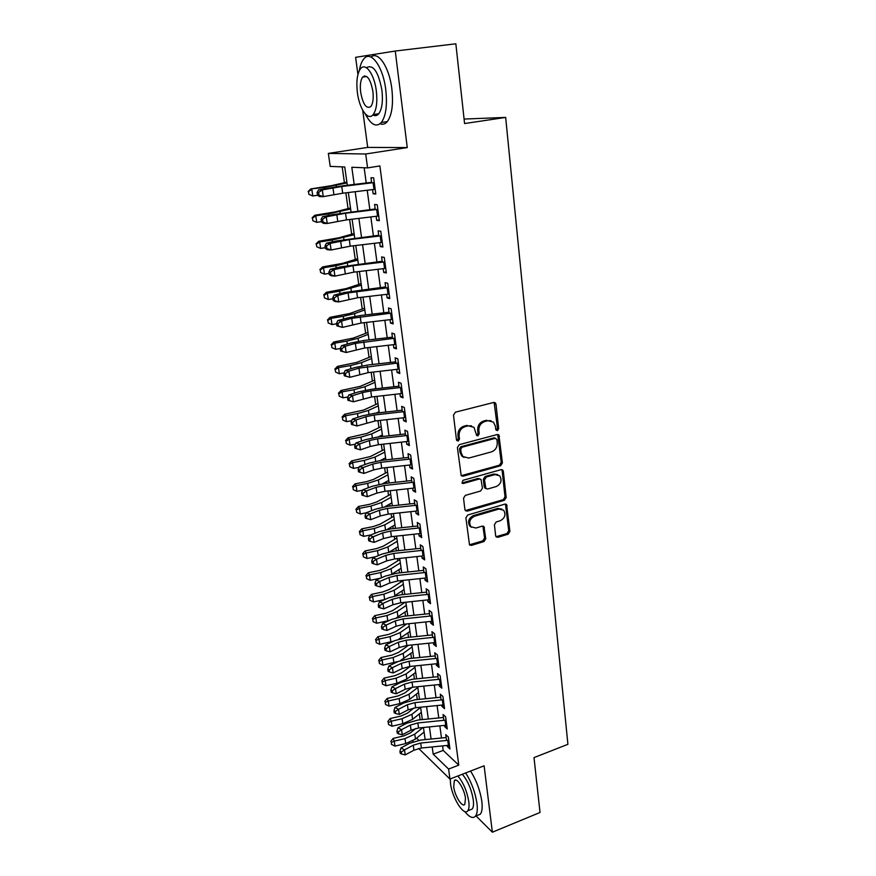 <?xml version="1.0" encoding="UTF-8"?>
<svg xmlns="http://www.w3.org/2000/svg" width="876" height="876" viewBox="0 0 876 876"><rect width="100%" height="100%" fill="white"/><g stroke="black" fill="none" stroke-linecap="round" stroke-linejoin="round"><path stroke-width="1.31" d="M497.404 430.663L498.674 428.682L496.002 404.252L495.367 402.894L493.659 402.467L455.356 412.202L453.483 415.104L456.473 439.851L458.17 441.066L459.473 439.051L459.09 435.876C458.969 431.266 460.951 428.189 465.046 426.667L468.244 425.835L473.982 427.324L476.675 435.503L477.924 435.832L479.216 433.828L478.854 430.663C478.756 426.086 480.716 423.042 484.756 421.531L487.91 420.71L493.462 422.112L495.422 426.305L495.761 429.448L497.404 430.663M496.21 430.182L497.48 428.2L494.119 402.402M456.768 440.595L458.323 438.537L457.951 435.361L459.09 435.876M476.555 435.361L478.044 433.335L477.683 430.171L478.854 430.663M495.652 535.762L496.134 536.868L497.918 537.306L508.135 534.196L509.909 531.425L506.58 504.565L504.828 504.138L467.729 515.011L465.901 517.847L469.514 544.916L471.387 545.398L483.946 541.565L485.742 538.773L483.979 526.629L482.15 526.158L475.898 528.031L470.949 526.761C468.54 522.315 469.722 518.811 474.507 516.238L498.904 509.044L503.623 510.215C506.109 514.617 504.97 518.132 500.218 520.76L496.188 521.965L494.403 524.757L495.652 535.762M442.577 745.936L443.179 750.414L458.772 765.142L448.6 769.051L449.946 779.049L418.695 748.454M362.719 110.256L367.701 147.409L407.263 147.573L395.262 51.038L455.849 43.8L464.576 123.549L505.66 117.417L567.9 744.315L534.01 757.609L540.021 812.49L492.367 832.2L484.11 765.799L449.946 779.049M407.263 147.573L365.708 154.001L367.581 167.896L351.813 167.261L354.189 184.431M458.772 765.142L379.877 165.936L367.581 167.896M500.612 465.747L502.419 462.922L498.904 434.978L497.185 434.54L459.265 444.647L457.403 447.526L461.203 475.712L463.054 476.205L500.612 465.747L499.419 465.2L501.236 462.386L497.71 434.474L498.904 434.978M503.339 471.321L506.197 497.491L504.412 500.284L467.258 511.124L465.397 510.642L464.893 509.503L463.535 498.214L465.364 495.367L480.628 491.009L482.446 488.184L481.044 479.479L479.238 479.019L463.284 483.508L461.98 483.169L462.9 480.344L501.039 469.656L502.78 470.094L503.339 471.321L502.156 470.773L505.014 496.9L506.197 497.491M476.029 815.939L492.367 832.2M395.262 51.038L355.623 57.334L357.923 74.504M372.574 189.599L373.143 193.804L375.804 194.034L373.647 177.861L370.986 177.719L371.676 182.865M376.165 216.306L376.702 220.347L379.363 220.697L377.238 204.743L374.578 204.469L375.267 209.671M379.702 242.663L380.228 246.539L382.878 247.01L380.775 231.264L378.114 230.87L378.826 236.115M383.195 268.68L383.699 272.392L386.349 272.973L384.279 257.435L381.618 256.92L382.33 262.209M386.644 294.347L387.115 297.906L389.776 298.606L387.729 283.266L385.068 282.641L385.779 287.963M390.039 319.685L390.499 323.091L393.16 323.901L391.134 308.757L388.473 308.024L389.196 313.378M393.401 344.695L393.839 347.958L396.489 348.867L394.496 333.92L391.846 333.077L392.568 338.475M396.719 369.387L397.135 372.497L399.785 373.515L397.813 358.766L395.164 357.813L395.886 363.244M399.993 393.762L400.387 396.729L403.037 397.846L401.088 383.283L398.438 382.232L399.171 387.696M403.223 417.83L403.595 420.666L406.245 421.871L404.318 407.493L401.679 406.344L402.412 411.84M406.409 441.592L406.771 444.296L409.41 445.599L407.515 431.397L404.876 430.149L405.621 435.679M409.563 465.068L409.902 467.631L412.541 469.032L410.669 455.005L408.03 453.659L408.774 459.221M412.673 488.239L413.001 490.68L415.64 492.17L413.79 478.318L411.151 476.883L411.895 482.479M415.75 511.135L416.056 513.445L418.684 515.022L416.856 501.346L414.228 499.813L414.983 505.441M418.783 533.747L419.078 535.926L421.706 537.59L419.9 524.089L417.272 522.468L418.027 528.119M421.783 556.074L422.057 558.143L424.685 559.895L422.9 546.547L420.272 544.85L421.027 550.522M424.74 578.138L425.002 580.087L427.63 581.927L425.867 568.732L423.239 566.958L424.006 572.652M427.663 599.94L427.915 601.768L430.532 603.684L428.791 590.654L426.174 588.792L426.94 594.519M430.554 621.478L430.795 623.197L433.401 625.19L431.682 612.313L429.065 610.375L429.842 616.124M433.412 642.765L433.631 644.375L436.248 646.433L434.551 633.72L431.934 631.695L432.7 637.465M436.237 663.789L436.445 665.289L439.051 667.435L437.376 654.865L434.759 652.773L435.536 658.555M439.029 684.572L439.215 685.974L441.822 688.186L440.157 675.757L437.551 673.589L438.339 679.404M441.789 705.114L441.964 706.406L444.559 708.695L442.917 696.409L440.321 694.175L441.099 700.001M444.515 725.416L444.669 726.609L447.264 728.963L445.643 716.831L443.048 714.52L443.836 720.368M364.164 167.765L366.223 182.964M367.219 190.256L369.836 209.627M370.833 216.952L373.406 235.929M374.402 243.298L376.932 261.891M377.928 269.293L380.403 287.514M381.41 294.96L383.83 312.809M384.849 320.287L387.214 337.775M388.243 345.286L390.565 362.423M391.583 369.968L393.861 386.754M394.89 394.342L397.124 410.778M398.153 418.399L400.343 434.507M401.372 442.15L403.518 457.94M404.559 465.616L406.65 481.088M407.701 488.786L409.749 503.941M410.8 511.661L412.815 526.52M413.866 534.272L415.837 548.825M416.899 556.599L418.827 570.856M419.889 578.653L421.783 592.625M422.845 600.443L424.696 614.142M425.758 621.971L427.576 635.396M428.649 643.247L430.434 656.398M431.496 664.271L433.248 677.159M434.31 685.054L436.029 697.679M437.102 705.585L438.777 717.959M439.851 725.875L441.493 738.008M447.209 745.487L447.351 746.582L449.946 748.991L448.348 737.001L445.753 734.625L446.541 740.483M342.188 166.878L344.41 182.69M345.845 192.851L348.068 208.619M349.612 219.504L351.681 234.21M353.313 245.817L355.24 259.471M356.981 271.779L358.766 284.415M360.594 297.402L362.237 309.042M364.153 322.686L365.664 333.373M367.679 347.652L369.048 357.386M371.15 372.3L372.399 381.115M374.589 396.631L375.705 404.548M377.972 420.655L378.969 427.685M380.14 435.996L380.239 436.741M381.323 444.373L382.188 450.56M383.37 458.947L383.546 460.141M384.63 467.806L385.374 473.149M386.568 481.614L386.809 483.256M387.893 490.943L388.528 495.466M389.732 504.007L390.017 506.076M391.112 513.796L391.638 517.519M392.853 526.137L393.204 528.622M394.299 536.364L394.715 539.309M395.93 547.993L396.346 550.894M397.441 558.658L397.748 560.848M398.985 569.597L399.445 572.904M400.54 580.689L400.748 582.135M401.996 590.95L402.511 594.64M403.617 602.447L403.716 603.17M404.964 612.05L405.544 616.124M407.909 632.899L408.534 637.356M410.811 653.518L411.49 658.325M413.691 673.885L414.414 679.064M416.527 694.033L417.305 699.552M419.341 713.951L420.162 719.809M505.66 117.417L464.083 119.059M413.056 741.786L412.925 740.822M347.323 185.274L344.75 166.977L330.219 166.396L328.347 153.409L365.708 154.001M367.701 147.409L328.347 153.409M432.186 746.954L433.193 754.17L448.6 769.051M355.196 191.713L357.89 211.072M358.897 218.387L361.525 237.352M362.555 244.711L365.128 263.293M366.157 270.695L368.676 288.894M369.705 296.329L372.18 314.155M373.22 321.634L375.64 339.111M376.68 346.622L379.056 363.737M380.096 371.282L382.429 388.046M383.48 395.623L385.758 412.059M386.809 419.67L389.043 435.766M390.105 443.409L392.284 459.177M393.346 466.842L395.492 482.304M396.565 489.991L398.657 505.145M399.73 512.865L401.788 527.702M402.861 535.444L404.876 549.986M405.96 557.76L407.931 572.006M409.015 579.792L410.954 593.764M412.027 601.571L413.932 615.259M415.016 623.088L416.877 636.491M417.962 644.342L419.779 657.482M420.874 665.355L422.659 678.232M423.754 686.116L425.506 698.73M426.601 706.625L428.309 718.999M429.415 726.916L431.091 739.026M425.145 739.618L423.447 727.496M422.341 719.59L420.6 707.228M419.495 699.333L417.721 686.718M416.615 678.845L414.808 665.968M413.702 658.106L411.862 644.966M410.756 637.126L408.873 623.723M407.778 615.894L405.862 602.217M404.756 594.41L402.796 580.449M401.712 572.663L399.708 558.417M398.613 550.654L396.576 536.123M395.492 528.381L393.412 513.544M392.328 505.824L390.203 490.691M389.119 482.994L386.951 467.554M385.878 459.889L383.655 444.121M382.593 436.478L380.326 420.392M379.264 412.782L376.954 396.368M375.892 388.791L373.537 372.026M372.475 364.482L370.077 347.378M369.026 339.866L366.573 322.412M365.522 314.933L363.025 297.117M361.974 289.671L359.423 271.483M358.383 264.092L355.776 245.521M354.747 238.162L352.086 219.208M351.057 211.893L348.341 192.545M416.604 738.161L418.827 740.297M443.179 750.414L433.193 754.17M373.143 193.804L375.716 193.377M376.702 220.347L379.264 219.898M380.228 246.539L382.757 246.068M383.699 272.392L386.207 271.899M387.115 297.906L389.612 297.391M390.499 323.091L392.974 322.554M393.839 347.958L396.291 347.4M397.135 372.497L399.576 371.928M400.387 396.729L402.807 396.149M403.595 420.666L406.004 420.053M406.771 444.296L409.158 443.672M409.902 467.631L412.267 466.985M413.001 490.68L415.344 490.023M416.056 513.445L418.389 512.767M419.078 535.926L421.389 535.247M422.057 558.143L424.356 557.443M425.002 580.087L427.291 579.375M427.915 601.768L430.182 601.045M430.795 623.197L433.04 622.464M433.631 644.375L435.865 643.619M436.445 665.289L438.657 664.523M439.215 685.974L441.427 685.196M441.964 706.406L444.154 705.618M444.669 726.609L446.848 725.81M447.351 746.582L449.519 745.761M490.998 420.699L487.91 420.71M477.683 430.171C477.584 425.605 479.544 422.56 483.574 421.049L486.727 420.228M471.529 425.856L468.244 425.835M457.951 435.361C457.82 430.762 459.801 427.696 463.897 426.174L467.083 425.342M461.192 475.69L499.419 465.2M496.878 439.544L495.247 438.339L461.991 447.242L460.699 449.257L461.094 452.585L462.889 456.527L468.759 458.071L491.403 451.896C495.378 450.363 497.327 447.351 497.24 442.84L496.878 439.544M495.63 438.296L494.064 437.836L495.247 438.339M464.028 457.447L461.751 455.991L459.955 452.049L459.55 448.731L460.853 446.716L494.064 437.836M465.331 510.566L503.229 499.692L505.014 496.9M479.971 478.953L478.077 478.449L462.145 482.928L463.284 483.508M496.287 486.53C501.149 483.88 502.266 480.289 499.649 475.777L494.951 474.595L486.311 477.026L484.494 479.862L485.884 488.534L487.68 488.994L496.287 486.53M497.732 474.606L493.779 474.036L494.951 474.595M485.83 488.48L484.187 486.771L483.333 479.281L485.151 476.467L493.779 474.036M502.156 470.773L501.641 469.591M501.849 509.076L497.732 508.43L498.904 509.044M471.518 527.286L469.81 526.115C467.401 521.68 468.583 518.176 473.358 515.603L497.732 508.43M469.405 544.795L482.796 540.897L484.592 538.105L482.917 526.093M496.013 536.725L506.952 533.55L508.726 530.779L505.485 504.061M346.874 182.131L331.248 185.701L310.87 188.898L324.427 187.497L346.995 182.931M308.472 191.669L308.867 194.33L308.472 191.669L311.812 189.315L312.809 195.972L317.66 195.26M312.809 195.972L308.867 194.33M308.1 191.494L310.87 188.898M375.169 189.282L342.713 193.224L323.288 196.64L319.543 196.64L317.517 195.162L319.006 195.162L318.612 192.457L317.112 192.457L317.517 195.162M374.271 182.547L341.76 186.511L322.291 189.873L323.288 196.64L319.006 195.162M318.612 192.457L322.291 189.873L318.546 189.895L342.352 185.876L371.599 182.317M318.546 189.895L317.112 192.457M365.314 113.957C370.833 124.797 376.176 127.644 381.345 122.487C385.933 116.07 387.411 105.186 385.779 89.834C383.097 66.423 370.603 49.549 363.671 59.108C361.624 61.648 360.167 65.503 359.302 70.693M380.075 123.757C382.757 124.841 385.166 124.129 387.312 121.622C391.944 115.205 393.466 104.343 391.868 89.023C389.382 67.31 378.202 50.567 371.008 57.071M364.547 75.862L364.493 76.814M366.387 67.715C373.165 64.079 378.344 71.569 381.925 90.195C383.108 101.255 382.045 109.106 378.739 113.76C377.009 115.785 375.059 116.179 372.869 114.942M376.33 90.94C374.359 74.132 365.445 61.944 360.474 68.832C357.145 73.694 356.127 81.654 357.408 92.725C359.412 109.139 368.117 121.403 373.22 114.537C376.494 109.883 377.534 102.01 376.33 90.94M360.682 92.418C363.08 104.638 366.486 109.336 370.876 106.511C372.99 103.488 373.658 98.408 372.869 91.268C370.438 78.928 367.033 74.186 362.664 77.055C360.518 80.165 359.861 85.29 360.682 92.418M464.729 811.515C469.383 817.286 472.974 818.83 475.515 816.147C477.223 813.859 477.705 809.61 476.96 803.412C475.285 792.452 471.529 782.301 465.682 772.939M477.113 815.501L480.333 814.187C482.063 811.899 482.566 807.65 481.833 801.452C480.179 790.513 476.413 780.385 470.543 771.055M462.32 774.253C467.828 780.845 471.485 789.364 473.27 799.81C473.817 804.288 473.467 807.354 472.23 809.008L469.919 809.939M450.253 778.928L450.527 783.593C452.104 797.729 463.919 816.64 467.784 810.793C469.01 809.139 469.339 806.073 468.791 801.595C466.985 791.137 463.349 782.596 457.863 775.972M453.702 786.725C454.721 795.879 462.353 808.044 464.827 804.267L465.474 798.321C464.444 789.002 456.714 776.881 454.337 780.691L453.702 786.725M350.51 207.995L335.037 211.937L314.812 215.255L315.765 215.803L328.292 213.941L350.652 208.992M312.447 218.102L312.841 220.719L312.447 218.102L315.765 215.803L316.751 222.362L321.448 221.661M316.751 222.362L312.841 220.719M312.064 217.872L314.812 215.255M354.09 233.531L338.771 237.823L318.711 241.261L319.674 241.94L332.113 240.046L354.254 234.713M316.367 244.185L316.751 246.769L316.367 244.185L319.674 241.94L320.638 248.423L325.303 247.7M320.638 248.423L316.751 246.769M315.984 243.911L318.711 241.261M357.638 258.738L342.461 263.38L322.554 266.939L323.529 267.738L335.88 265.8L357.824 260.106M320.233 269.928L320.616 272.491L320.233 269.928L323.529 267.738L324.481 274.133L329.113 273.4M324.481 274.133L320.616 272.491M319.85 269.611L322.554 266.939M361.131 283.627L346.108 288.609L326.343 292.288L327.328 293.197L339.592 291.226L361.35 285.182M324.054 295.343L324.438 297.862L324.054 295.343L327.328 293.197L328.281 299.515L332.869 298.771M328.281 299.515L324.438 297.862M323.66 294.971L326.343 292.288M378.739 215.989L346.491 219.887L327.23 223.489L323.496 223.38L321.492 222L322.981 222.044L322.587 219.372L321.098 219.339L321.492 222M377.852 209.342L345.549 213.251L326.244 216.81L327.23 223.489L322.981 222.044M322.587 219.372L326.244 216.81L322.51 216.722L333.044 214.565L375.18 208.981M322.51 216.722L321.098 219.339M382.264 242.356L350.225 246.178L331.117 249.989L327.394 249.759L325.423 248.488L326.901 248.576L326.518 245.937L325.029 245.849L325.423 248.488M381.389 235.797L349.294 239.641L330.142 243.397L331.117 249.989L326.901 248.576M326.518 245.937L330.142 243.397L326.42 243.2L336.866 240.889L378.717 235.294M326.42 243.2L325.029 245.849M385.736 268.363L353.904 272.14L334.95 276.126L331.238 275.798L329.288 274.615L330.778 274.746L330.394 272.14L328.905 272.02L329.288 274.615M384.871 261.891L352.984 265.68L333.997 269.622L334.95 276.126L330.778 274.746M330.394 272.14L333.997 269.622L330.285 269.326L340.633 266.873L382.199 261.267M330.285 269.326L328.905 272.02M389.163 294.04L357.539 297.752L338.738 301.924L335.037 301.497L333.11 300.402L334.588 300.577L334.216 298.004L332.738 297.84L333.11 300.402M388.309 287.656L348.079 292.912L337.797 295.508L338.738 301.924L334.588 300.577M334.216 298.004L337.797 295.508L334.084 295.103L344.345 292.518L385.637 286.901M334.084 295.103L332.738 297.84M364.58 308.21L349.71 313.509L330.088 317.309L331.084 318.338L343.261 316.324L354.539 313.608L364.821 309.929M327.821 320.43L328.204 322.926L327.821 320.43L331.084 318.338L332.015 324.569L336.581 323.813M332.015 324.569L328.204 322.926M327.427 320.014L330.088 317.309M392.547 319.379L361.12 323.036L342.472 327.383L336.888 325.861L338.366 326.069L337.983 323.529L336.504 323.332L336.888 325.861M391.703 313.071L351.736 318.316L341.541 321.043L342.472 327.383L338.366 326.069M337.983 323.529L341.541 321.043L337.851 320.55L348.024 317.835L360.715 315.491L389.043 312.195M337.851 320.55L336.504 323.332M367.986 332.486L353.258 338.103L333.778 342.012L334.796 343.151L346.885 341.103L358.076 338.278L368.248 334.369M331.544 345.199L331.916 347.652L331.544 345.199L334.796 343.151L335.716 349.305L340.249 348.528M335.716 349.305L331.916 347.652M331.15 344.739L333.778 342.012M395.897 344.388L364.668 348.002L346.162 352.513L340.611 350.98L342.078 351.221L341.706 348.725L340.238 348.484L340.611 350.98M395.065 338.169L355.349 343.392L345.243 346.261L346.162 352.513L342.078 351.221M341.706 348.725L345.243 346.261L341.563 345.67L351.637 342.812L364.241 340.425L392.393 337.172M341.563 345.67L340.238 348.484M371.347 356.455L356.762 362.39L337.435 366.398L338.454 367.646L350.466 365.566L361.558 362.631L371.643 358.503M335.223 369.65L335.585 372.081L335.223 369.65L338.454 367.646L339.362 373.724L344.104 372.902M339.362 373.724L335.585 372.081M334.818 369.146L337.435 366.398M399.193 369.092L368.161 372.639L349.809 377.315L344.279 375.782L345.746 376.056L345.385 373.592L343.918 373.307L344.279 375.782M398.372 362.938L358.919 368.161L348.9 371.15L349.809 377.315L345.746 376.056M345.385 373.592L348.9 371.15L345.221 370.46L355.218 367.482L367.734 365.029L395.7 361.832M345.221 370.46L343.918 373.307M374.676 380.129L360.222 386.36L341.038 390.488L342.067 391.835L353.992 389.721L365.007 386.677L374.983 382.341M338.859 393.795L339.209 396.193L338.859 393.795L342.067 391.835L342.965 397.835L347.936 396.948M374.172 388.988L375.815 388.254M342.965 397.835L339.209 396.193M338.443 393.247L341.038 390.488M402.445 393.466L371.61 396.97L353.4 401.799L347.914 400.255L349.371 400.573L349.009 398.142L347.553 397.824L347.914 400.255M401.635 387.4L370.745 390.915L362.434 392.601L352.502 395.711L353.4 401.799L349.371 400.573M349.009 398.142L352.502 395.711L348.834 394.934L358.755 391.835L371.172 389.327L398.974 386.174M348.834 394.934L347.553 397.824M377.961 403.518L363.649 410.045L344.596 414.271L345.637 415.728L357.485 413.582L368.402 410.428L378.29 405.884M342.439 417.633L342.79 419.998L342.439 417.633L345.637 415.728L346.524 421.652L351.703 420.71M376.067 413.144L379.111 411.731M346.524 421.652L342.79 419.998M342.023 417.053L344.596 414.271M405.665 417.534L375.016 420.984L356.948 425.977L351.495 424.422L352.951 424.783L352.601 422.374L351.134 422.024L351.495 424.422M404.865 411.545L374.172 415.005L365.916 416.735L356.072 419.965L356.948 425.977L352.951 424.783M352.601 422.374L356.072 419.965L352.404 419.1L362.237 415.881L374.567 413.308L402.194 410.209M352.404 419.1L351.134 422.024M381.202 426.612L367.022 433.434L348.111 437.759L349.163 439.314L360.923 437.135L371.763 433.872L381.553 429.141M345.976 441.175L346.327 443.519L345.976 441.175L349.163 439.314L350.039 445.161L355.415 444.165M378.147 436.982L382.363 434.912M350.039 445.161L346.327 443.519M345.56 440.551L348.111 437.759M408.84 441.307L378.377 444.701L370.198 446.475L360.452 449.848L355.032 448.293L356.488 448.676L356.138 446.3L354.67 445.917L355.032 448.293M408.052 435.394L377.545 438.799L369.344 440.562L359.587 443.913L360.452 449.848L356.488 448.676M356.138 446.3L359.587 443.913L355.93 442.96L365.686 439.621L377.928 437.004L405.38 433.949M355.93 442.96L354.67 445.917M384.411 449.432L370.362 456.538L351.583 460.951L352.645 462.605L364.328 460.404L375.081 457.042L384.783 452.115M349.469 464.433L349.82 466.744L349.469 464.433L352.645 462.605L353.51 468.386L359.072 467.335M380.348 460.502L385.582 457.809M353.51 468.386L349.82 466.744M349.053 463.765L351.583 460.951M411.972 464.773L381.706 468.123L373.581 469.93L363.912 473.423L363.058 467.554L359.631 469.93L358.175 469.514L358.514 471.857L359.97 472.274L359.631 469.93M411.194 458.936L380.874 462.298L372.738 464.094L363.058 467.554L359.412 466.514L369.081 463.075L381.235 460.393L408.534 457.392M359.412 466.514L358.175 469.514M359.97 472.274L363.912 473.423M387.575 471.989L373.658 479.358L366.562 481.647L355.01 483.87L356.083 485.622L367.679 483.377L378.355 479.928L387.969 474.803M352.929 487.395L353.269 489.684L352.929 487.395L356.083 485.622L356.937 491.326L362.675 490.21M382.626 483.738L388.758 480.431M356.937 491.326L353.269 489.684M352.502 486.695L355.01 483.87M415.071 487.954L384.98 491.261L376.921 493.089L367.329 496.692L366.486 490.899L363.08 493.265L361.624 492.805L361.963 495.126L363.42 495.575L363.08 493.265M414.304 482.183L384.17 485.501L376.089 487.33L366.486 490.899L362.85 489.783L372.442 486.224L384.509 483.497L411.632 480.541M362.85 489.783L361.624 492.805M363.42 495.575L367.329 496.692M390.696 494.261L376.91 501.893L369.869 504.248L358.394 506.503L359.478 508.343L370.997 506.076L381.597 502.528L391.112 497.229M356.335 510.084L356.674 512.34L356.335 510.084L359.478 508.343L360.321 513.982L366.223 512.821M384.936 506.7L391.9 502.791M360.321 513.982L356.674 512.34M355.908 509.35L358.394 506.503M418.126 510.85L388.221 514.102L380.217 515.975L370.701 519.676L369.869 513.96L366.486 516.303L365.029 515.822L365.369 518.099L366.814 518.592L366.486 516.303M417.37 505.156L387.411 508.419L379.396 510.281L369.869 513.96L366.245 512.756L375.76 509.098L387.74 506.328L414.709 503.404M366.245 512.756L365.029 515.822M366.814 518.592L370.701 519.676M393.795 516.271L380.129 524.166L373.143 526.585L361.733 528.863L362.828 530.801L374.282 528.502L384.794 524.855L394.222 519.369M359.707 532.499L360.036 534.721L359.707 532.499L362.828 530.801L363.66 536.364L371.019 534.886M387.301 529.389L394.999 524.866M363.66 536.364L360.036 534.721M359.269 531.721L361.733 528.863M421.148 533.462L391.419 536.67L383.469 538.576L374.041 542.386L373.209 536.736L369.847 539.058L368.402 538.543L368.741 540.799L370.176 541.324L369.847 539.058M420.403 527.834L390.63 531.053L382.659 532.947L373.209 536.736L369.595 535.455L379.034 531.688L390.937 528.863L417.743 525.994M369.595 535.455L368.402 538.543M370.176 541.324L374.041 542.386M396.85 538.028L383.305 546.175L376.373 548.65L365.04 550.96L366.146 552.975L377.523 550.654L387.948 546.92L397.299 541.259M363.036 554.639L363.365 556.84L363.036 554.639L366.146 552.975L366.967 558.483L375.837 556.665M389.689 551.814L398.065 546.69M366.967 558.483L363.365 556.84M362.598 553.829L365.04 550.96M424.137 555.8L394.583 558.965L386.688 560.892L377.326 564.812L376.516 559.227L373.165 561.538L371.731 560.99L372.059 563.224L373.494 563.772L373.165 561.538M423.393 550.237L393.795 553.413L385.889 555.34L376.516 559.227L372.913 557.87L382.264 554.004L394.09 551.135L420.732 548.299M372.913 557.87L371.731 560.99M373.494 563.772L377.326 564.812M399.861 559.523L386.447 567.911L379.56 570.451L368.303 572.784L369.42 574.886L380.721 572.543L391.068 568.721L400.332 562.896M366.321 576.507L366.65 578.686L366.321 576.507L369.42 574.886L370.23 580.328L380.447 578.193M392.098 573.966L401.088 568.261M370.23 580.328L366.65 578.686M365.883 575.663L368.303 572.784M427.083 577.864L397.704 580.985L389.864 582.945L380.578 586.964L379.779 581.445L376.45 583.745L375.016 583.164L375.344 585.365L376.779 585.945L376.45 583.745M426.349 572.378L396.927 575.499L389.075 577.459L379.779 581.445L376.176 580.022L385.462 576.058L397.211 573.134L423.699 570.342M376.176 580.022L375.016 583.164M376.779 585.945L380.578 586.964M402.85 580.777L389.546 589.406L382.713 591.99L371.534 594.355L372.65 596.545L383.874 594.169L394.156 590.26L403.332 584.27M369.573 598.122L369.891 600.268L369.573 598.122L372.65 596.545L373.45 601.911L384.86 599.491M394.496 595.877L404.077 589.57M373.45 601.911L369.891 600.268M369.125 597.246L371.534 594.355M429.996 599.666L400.792 602.743L393.006 604.736L383.798 608.842L382.998 603.4L379.691 605.677L378.257 605.064L378.585 607.243L380.009 607.856L379.691 605.677M429.273 594.246L400.025 597.322L392.218 599.315L382.998 603.4L379.418 601.9L388.626 597.837L400.288 594.881L426.623 592.121M379.418 601.9L378.257 605.064M380.009 607.856L383.798 608.842M405.008 602.305L392.612 610.638L385.834 613.277L374.72 615.664L375.848 617.941L387.006 615.543L397.2 611.547L406.3 605.393M372.782 619.485L373.099 621.61L372.782 619.485L375.848 617.941L376.636 623.241L389.218 620.504M396.773 617.569L407.044 610.638M376.636 623.241L373.099 621.61M372.333 618.565L374.72 615.664M432.875 621.204L403.847 624.238L396.105 626.263L386.973 630.457L386.185 625.081L382.9 627.336L381.465 626.712L381.783 628.858L383.217 629.494L382.9 627.336M432.153 615.85L403.08 618.894L395.328 620.898L386.185 625.081L382.604 623.515L391.747 619.354L403.332 616.354L429.503 613.638M382.604 623.515L381.465 626.712M383.217 629.494L386.973 630.457M406.672 623.953L395.645 631.618L388.911 634.323L377.874 636.721L379.001 639.075L390.094 636.655L400.212 632.582L409.234 626.274M375.946 640.586L376.264 642.688L375.946 640.586L379.001 639.075L379.79 644.32L393.642 641.177M398.854 639.086L409.957 631.454M379.79 644.32L376.264 642.688M375.508 639.644L377.874 636.721M435.722 642.491L406.858 645.481L399.171 647.528L390.105 651.821L389.327 646.51L386.064 648.755L384.641 648.087L384.947 650.211L386.371 650.879L386.064 648.755M435.011 637.191L406.103 640.192L398.405 642.239L389.327 646.51L385.758 644.867L394.824 640.619L406.344 637.575L432.361 634.903M385.758 644.867L384.641 648.087M386.371 650.879L390.105 651.821M408.435 645.316L398.646 652.357L391.955 655.117L380.994 657.537L382.122 659.967L393.138 657.526L403.19 653.376L412.136 646.904M379.089 661.446L379.396 663.515L379.089 661.446L382.122 659.967L382.9 665.158L398.394 661.391M400.321 660.603L412.848 652.029M382.9 665.158L379.396 663.515M378.64 660.471L380.994 657.537M438.526 663.526L409.837 666.472L402.194 668.552L393.204 672.932L392.437 667.676L389.185 669.91L387.761 669.22L388.079 671.312L389.491 672.002L389.185 669.91M437.825 658.292L409.092 661.249L401.438 663.318L392.437 667.676L388.878 665.968L397.879 661.632L409.311 658.555L435.186 655.916M388.878 665.968L387.761 669.22M389.491 672.002L393.204 672.932M410.264 666.428L401.602 672.856L394.966 675.659L384.071 678.112L385.21 680.619L396.16 678.155L406.135 673.929L414.994 667.304M382.188 682.065L382.494 684.112L382.188 682.065L385.21 680.619L385.977 685.744L396.905 683.28L406.858 679.031L415.706 672.374M385.977 685.744L382.494 684.112M381.728 681.057L384.071 678.112M441.307 684.309L412.771 687.222L405.183 689.313L396.27 693.781L395.503 688.591L392.273 690.814L390.86 690.091L391.167 692.171L392.579 692.883L392.273 690.814M440.617 679.141L412.038 682.054L404.438 684.145L395.503 688.591L391.955 686.828L400.89 682.404L412.246 679.283L437.967 676.677M391.955 686.828L390.86 690.091M392.579 692.883L396.27 693.781M412.158 687.288L404.526 693.124L397.945 695.982L387.115 698.446L388.265 701.03L399.138 698.544L409.037 694.241L417.83 687.474M385.243 702.442L385.55 704.457L385.243 702.442L388.265 701.03L389.021 706.1L399.872 703.603L409.76 699.278L418.531 692.478M389.021 706.1L385.55 704.457M384.794 701.402L387.115 698.446M444.044 704.851L415.684 707.72L408.15 709.845L399.292 714.4L398.536 709.264L395.328 711.465L393.915 710.732L394.222 712.779L395.634 713.513L395.328 711.465M443.365 699.738L414.961 702.618L407.406 704.731L398.536 709.264L395.01 707.436L403.869 702.924L415.147 699.771L440.727 697.208M395.01 707.436L393.915 710.732M395.634 713.513L399.292 714.4M414.041 707.939L407.428 713.163L400.88 716.064L390.116 718.55L391.276 721.211L402.084 718.703L411.917 714.323L420.622 707.414M388.276 722.58L388.572 724.583L388.276 722.58L391.276 721.211L392.021 726.215L402.818 723.696L412.629 719.305L421.323 712.363M392.021 726.215L388.572 724.583M387.816 721.517L390.116 718.55M446.76 725.153L418.553 727.989L411.074 730.135L402.281 734.767L401.536 729.697L398.35 731.876L396.938 731.121L397.244 733.146L398.646 733.913L398.35 731.876M446.081 720.105L417.841 722.941L410.34 725.087L401.536 729.697L398.011 727.803L406.803 723.215L418.016 720.017L443.453 717.488M398.011 727.803L396.938 731.121M398.646 733.913L402.281 734.767M415.903 728.405L410.286 732.96L403.792 735.917L393.094 738.424L394.255 741.151L404.997 738.621L414.753 734.176L422.867 727.562M391.265 742.487L391.561 744.469L391.265 742.487L394.255 741.151L394.999 746.1L405.719 743.571L415.465 739.103L424.083 732.018M394.999 746.1L391.561 744.469M390.805 741.392L393.094 738.424M449.443 745.224L421.4 748.016L413.954 750.184L405.238 754.904L404.504 749.889L401.328 752.057L399.927 751.269L400.222 753.272L401.624 754.061L401.328 752.057M448.775 740.231L420.688 743.034L413.242 745.202L404.504 749.889L400.989 747.929L409.716 743.264L420.852 740.034L446.147 737.548M400.989 747.929L399.927 751.269M401.624 754.061L405.238 754.904M497.48 428.2L498.674 428.682M458.323 438.537L459.473 439.051M478.044 433.335L479.216 433.828M483.574 421.049L484.756 421.531M463.897 426.174L465.046 426.667M494.809 403.803L496.002 404.252M461.915 475.624L463.054 476.205M498.313 435.766L499.506 436.27M501.236 462.386L502.419 462.922M460.853 446.716L461.991 447.242M459.55 448.731L460.699 449.257M459.955 452.049L461.094 452.585M503.229 499.692L504.412 500.284M466.12 510.5L467.258 511.124M478.077 478.449L479.238 479.019M485.151 476.467L486.311 477.026M483.333 479.281L484.494 479.862M484.187 486.771L485.348 487.352M473.358 515.603L474.507 516.238M483.311 527.089L484.461 527.735M484.592 538.105L485.742 538.773M482.796 540.897L483.946 541.565M470.248 544.719L471.387 545.398M505.912 505.123L507.105 505.737M508.726 530.779L509.909 531.425M506.952 533.55L508.135 534.196M496.758 536.649L497.918 537.306M324.427 187.497L324.613 188.745M336.187 185.416L336.373 186.687M342.713 193.224L341.76 186.511M333.909 194.581L332.935 187.858M373.975 189.435L373.066 182.701M328.292 213.941L328.522 215.496M339.954 211.729L340.184 213.295M332.113 240.046L332.376 241.886M343.677 237.692L343.94 239.564M335.88 265.8L336.187 267.925M347.345 263.326L347.652 265.494M339.592 291.226L339.943 293.624M350.969 288.631L351.32 291.073M346.491 219.887L345.549 213.251M337.753 221.289L336.8 214.642M377.545 216.142L376.658 209.495M350.225 246.178L349.294 239.641M341.552 247.634L340.611 241.075M381.082 242.499L380.195 235.951M353.904 272.14L352.984 265.68M345.297 273.63L344.367 267.158M384.564 268.516L383.699 262.044M357.539 297.752L356.631 291.38M348.998 299.285L348.079 292.912M388.002 294.194L387.137 287.799M343.261 316.324L343.655 318.995M354.539 313.608L354.933 316.335M361.12 323.036L360.233 316.751M352.645 324.613L351.736 318.316M391.386 319.532L390.543 313.225M346.885 341.103L347.312 344.038M358.076 338.278L358.503 341.268M364.668 348.002L363.781 341.793M356.247 349.612L355.349 343.392M394.737 344.542L393.904 338.322M350.466 365.566L350.926 368.763M361.558 362.631L362.029 365.872M368.161 372.639L367.285 366.507M359.806 374.293L358.919 368.161M398.043 369.234L397.222 363.091M353.992 389.721L354.495 393.16M365.007 386.677L365.511 390.181M371.61 396.97L370.745 390.915M363.31 398.657L362.434 392.601M401.307 393.609L400.496 387.542M357.485 413.582L358.021 417.261M368.402 410.428L368.938 414.173M375.016 420.984L374.172 415.005M366.781 422.714L365.916 416.735M404.537 417.688L403.726 411.698M360.923 437.135L361.492 441.055M371.763 433.872L372.333 437.869M378.377 444.701L377.545 438.799M370.198 446.475L369.344 440.562M407.712 441.449L406.924 435.536M364.328 460.404L364.931 464.554M375.081 457.042L375.684 461.269M381.706 468.123L380.874 462.298M373.581 469.93L372.738 464.094M410.855 464.926L410.077 459.079M367.679 483.377L368.325 487.757M378.355 479.928L378.99 484.373M384.98 491.261L384.17 485.501M376.921 493.089L376.089 487.33M413.965 488.096L413.187 482.337M370.997 506.076L371.676 510.675M381.597 502.528L382.264 507.204M388.221 514.102L387.411 508.419M380.217 515.975L379.396 510.281M417.031 510.993L416.264 505.299M374.282 528.502L374.983 533.309M384.794 524.855L385.495 529.75M391.419 536.67L390.63 531.053M383.469 538.576L382.659 532.947M420.053 533.604L419.297 527.976M377.523 550.654L378.246 555.669M387.948 546.92L388.681 552.022M394.583 558.965L393.795 553.413M386.688 560.892L385.889 555.34M423.042 555.942L422.298 550.38M380.721 572.543L381.476 577.755M391.068 568.721L391.835 574.032M397.704 580.985L396.927 575.499M389.864 582.945L389.075 577.459M425.999 578.007L425.265 572.521M383.874 594.169L384.663 599.534M394.156 590.26L394.923 595.603M400.792 602.743L400.025 597.322M393.006 604.736L392.218 599.315M428.922 599.808L428.189 594.388M387.006 615.543L387.783 620.843M397.2 611.547L397.956 616.824M403.847 624.238L403.08 618.894M396.105 626.263L395.328 620.898M431.802 621.347L431.091 615.992M390.094 636.655L390.86 641.9M400.212 632.582L400.956 637.805M406.858 645.481L406.103 640.192M399.171 647.528L398.405 642.239M434.649 642.634L433.949 637.334M393.138 657.526L393.893 662.705M403.19 653.376L403.924 658.533M409.837 666.472L409.092 661.249M402.194 668.552L401.438 663.318M437.474 663.669L436.774 658.434M396.16 678.155L396.905 683.28M406.135 673.929L406.858 679.031M412.771 687.222L412.038 682.054M405.183 689.313L404.438 684.145M440.256 684.452L439.566 679.272M399.138 698.544L399.872 703.603M409.037 694.241L409.76 699.278M415.684 707.72L414.961 702.618M408.15 709.845L407.406 704.731M443.004 704.994L442.314 699.88M402.084 718.703L402.818 723.696M411.917 714.323L412.629 719.305M418.553 727.989L417.841 722.941M411.074 730.135L410.34 725.087M445.72 725.295L445.041 720.247M404.997 738.621L405.719 743.571M414.753 734.176L415.465 739.103M421.4 748.016L420.688 743.034M413.954 750.184L413.242 745.202M448.413 745.367L447.745 740.373M494.173 402.456L495.367 402.894M461.751 455.991L462.889 456.527M484.724 487.954L485.884 488.534M501.707 469.591L502.78 470.094M469.81 526.115L470.949 526.761M483.059 526.115L483.979 526.629M505.616 504.072L506.58 504.565M366.759 76.53L362.664 77.055M378.739 113.76L373.22 114.537M381.345 122.487L387.312 121.622M455.849 780.111L454.337 780.691M472.23 809.008L467.784 810.793M475.515 816.147L480.333 814.187"/></g></svg>
